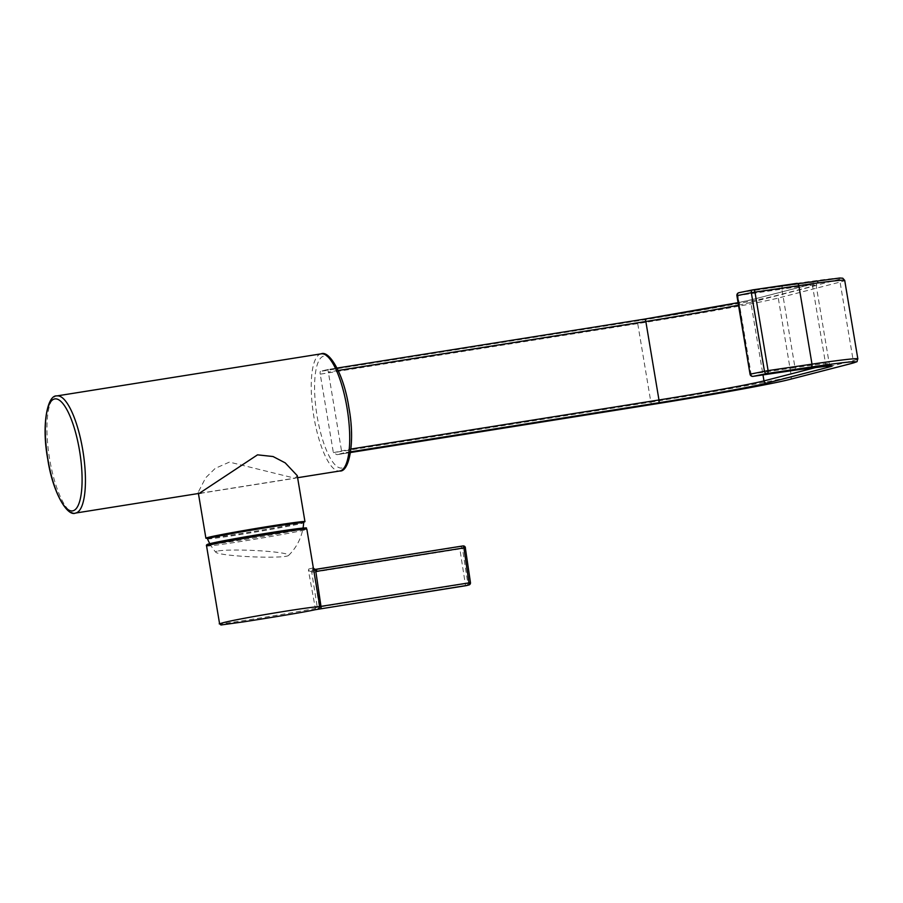 <?xml version="1.0" encoding="UTF-8"?>
<svg xmlns="http://www.w3.org/2000/svg" width="903" height="903" viewBox="0 0 903 903"><rect width="100%" height="100%" fill="white"/><g stroke="black" fill="none" stroke-linecap="round" stroke-linejoin="round"><path stroke-width="0.68" stroke-dasharray="4.51 3.39" d="M796.886 283.361A112.04 2.935 -9.5 0 1 837.137 279.874L775.338 295.834A112.04 2.935 -9.5 0 1 638.026 320.802L320.531 371.359L327.168 369.654A2.641 0.756 -99 0 0 327.168 369.654L337.067 368.074L327.191 369.643A2.641 0.756 -99 0 1 328.342 372.059L341.481 450.552L343.671 452.945L337.033 454.66L350.511 452.516L336.943 454.672L333.365 452.651L320.226 374.158L637.721 323.59A114.67 3.002 170.5 0 0 778.273 298.035L840.072 282.075A114.67 3.002 170.5 0 0 844.711 280.415M320.531 371.359A2.641 0.756 -99 0 0 320.226 374.158M750.043 374.192L751.093 374.079L737.954 295.586L781.863 289.118L794.99 367.611L751.093 374.079A2.641 1.58 -98.4 0 0 752.842 376.382M207.329 537.951A48.773 1.275 170.5 0 0 241.778 533.425A48.773 1.275 170.5 0 0 303.521 521.855M207.476 538.809A48.773 1.275 170.5 0 0 241.925 534.283A48.773 1.275 170.5 0 0 301.692 523.413A48.773 1.275 170.5 0 0 303.668 522.713M217.16 551.18A36.526 3.206 -177.5 0 0 215.817 552.275A36.526 3.206 -177.5 0 0 248.46 556.643A36.526 3.206 -177.5 0 0 287.222 556.034A36.526 3.206 -177.5 0 0 288.542 555.469A36.526 3.206 -177.5 0 0 258.913 550.74A36.526 3.206 -177.5 0 0 217.16 551.18M315.226 569.409L315.892 569.353A54.146 1.422 170.5 0 1 314.662 569.703A54.146 1.422 170.5 0 1 312.991 570.109L308.724 569.048A50.839 1.332 170.5 0 0 311.242 568.438A50.839 1.332 170.5 0 0 312.777 567.998L315.226 569.409M319.888 607.053L319.335 607.392L319.809 606.568M313.702 570.086L319.233 606.647M313.149 569.24L312.777 567.998L313.476 568.743M308.724 569.048L308.442 570.459L312.754 572.378L459.853 548.945L465.259 583.767L315.215 607.685L308.442 570.459M315.215 607.685L315.418 608.396C293.272 612.979 201.448 627.63 221.664 623.149M319.335 607.392L318.037 608.972M315.057 609.751L315.418 608.396M466.196 585.652A2.111 0.61 81 0 1 466.174 585.663A2.111 0.61 81 0 1 465.259 583.767L467.844 583.293L462.438 548.482A2.111 2.02 -104.5 0 0 460.09 546.676L462.968 545.931A2.111 2.02 -104.5 0 1 465.305 547.703L470.373 582.638L467.844 583.293A2.111 2.02 -104.1 0 1 466.535 585.573M465.305 547.703A2.111 2.02 -104.5 0 1 465.316 547.737L462.438 548.482A2.111 2.02 -104.5 0 1 462.438 548.482L459.853 548.945A2.111 0.61 -99 0 1 460.09 546.676L312.991 570.109A2.111 0.61 -99 0 0 312.754 572.378M312.325 570.154A2.111 0.587 -88.9 0 0 311.761 572.446L317.292 607.335A2.111 0.61 81 0 0 318.195 609.232M297.268 475.667L295.044 478.251L229.418 462.099L215.219 468.375L205.692 477.766L198.208 492.248L199.224 493.377M207.374 538.256A50.218 1.321 170.5 0 0 241.372 533.526A50.218 1.321 170.5 0 0 303.577 522.16M814.698 283.44A2.641 2.528 -104.5 0 0 812.644 286.443L750.845 302.403A2.641 2.528 -104.5 0 1 752.684 299.446L738.067 302.663A88.313 2.314 170.5 0 0 752.899 299.401L814.698 283.44A88.313 2.314 170.5 0 0 782.969 286.195A2.641 1.58 81.6 0 0 781.863 289.118A85.672 2.246 -9.5 0 1 816.12 285.201A85.672 2.246 -9.5 0 1 812.644 286.443L825.782 364.936A85.672 2.246 170.5 0 0 829.247 363.695A85.672 2.246 170.5 0 0 794.99 367.611A2.641 1.58 -98.4 0 0 796.875 369.903M857.85 358.909A114.67 3.002 -9.5 0 1 853.2 360.568L840.072 282.075A2.641 2.528 75.5 0 0 837.137 279.874M738.485 305.146A85.672 2.246 -9.5 0 0 750.845 302.403L762.979 374.903M817.746 367.013L825.782 364.936A2.641 2.528 75.5 0 0 826.222 366.031M851.371 363.514A2.641 2.528 75.5 0 0 853.2 360.568L791.4 376.528L778.273 298.035A2.641 2.528 75.5 0 0 775.338 295.834M789.786 379.407A2.641 2.528 75.5 0 0 791.4 376.528A114.67 3.002 -9.5 0 1 650.86 402.083L637.721 323.59A2.641 0.756 81 0 1 638.026 320.802M782.969 286.195L739.072 292.662A2.641 1.58 81.6 0 0 737.954 295.586L736.904 295.699M338.219 370.49L328.342 372.059M651.989 404.499A2.641 0.756 81 0 1 650.86 402.083L333.365 452.651L350.951 449.039M350.612 451.839L343.671 452.945M831.155 365.738L829.247 363.695L816.12 285.201L817.249 282.662L752.684 299.446A2.641 2.528 -104.5 0 1 752.899 299.401M206.561 545.954A50.839 1.332 170.5 0 0 249.634 540.084A50.839 1.332 170.5 0 0 304.796 529.914A50.839 1.332 170.5 0 0 306.851 529.181M303.329 528.808A49.518 1.298 -9.5 0 1 242.636 539.847A49.518 1.298 -9.5 0 1 209.654 543.73M321.141 353.841A59.316 17.078 -99 0 0 313.872 416.701A59.316 17.078 -99 0 0 339.799 470.994M348.829 407.919A56.675 16.31 81 0 1 342.316 467.901A56.675 16.31 81 0 1 317.1 416.114A56.675 16.31 81 0 1 323.613 356.132A56.675 16.31 81 0 1 348.829 407.919M75.525 513.073A59.316 17.078 81 0 1 49.597 458.792A59.316 17.078 81 0 1 56.866 395.92M209.823 543.674A50.083 50.083 0 0 0 215.817 552.275M288.542 555.469A50.083 50.083 0 0 0 303.036 528.086M297.606 477.71L201.234 493.061M200.105 493.365L295.044 478.251M198.208 492.248L198.423 493.501"/><path stroke-width="1.35" d="M752.842 376.382A2.641 1.58 -98.4 0 0 753.023 376.37A2.641 1.58 -98.4 0 0 753.079 376.359A2.641 2.111 -101.5 0 1 750.551 374.068L767.29 370.738L812 364.146L798.862 285.653L754.964 292.12L768.103 370.614A2.641 1.58 -98.4 0 1 766.986 373.526L753.079 376.359L796.977 369.891A88.313 2.314 -9.5 0 1 828.706 367.137L766.907 383.098A88.313 2.314 -9.5 0 1 658.671 402.783L350.612 451.839M303.036 528.086A50.083 50.083 0 0 0 303.668 522.713L303.521 521.855A48.773 1.275 170.5 0 0 269.071 526.37A48.773 1.275 170.5 0 0 207.329 537.951L207.476 538.809A50.083 50.083 0 0 0 209.823 543.674M303.668 522.713A48.773 1.275 170.5 0 0 269.218 527.228A48.773 1.275 170.5 0 0 209.451 538.098A48.773 1.275 170.5 0 0 207.476 538.809M312.867 568.043L315.26 569.398A2.111 0.598 91.1 0 0 315.226 569.409L315.858 569.364A2.111 0.61 81 0 1 315.881 569.364A2.111 0.61 81 0 1 316.806 571.294L313.149 569.24M467.461 585.336L315.012 609.751L467.461 585.336M319.233 606.647L470.373 582.638A2.111 2.02 -104.8 0 1 468.725 585.009A2.111 0.61 81 0 0 468.973 582.807L463.905 547.895L316.806 571.328A2.111 0.61 81 0 1 316.806 571.328M466.535 585.573A2.111 2.02 -104.1 0 1 466.196 585.652L318.206 609.22A2.111 0.61 81 0 1 318.195 609.232A2.111 0.61 81 0 1 318.206 609.22L315.034 609.751C304.04 612.268 267.514 618.092 244.307 621.749L220.975 624.989L219.598 623.838L221.664 623.149C235.627 618.803 331.378 603.148 319.335 607.392M219.598 623.838L206.561 545.954A50.839 1.332 170.5 0 1 208.627 545.22A50.839 1.332 170.5 0 1 263.789 535.05A50.839 1.332 170.5 0 1 306.851 529.181L319.888 607.053L318.037 608.972M315.881 569.364L462.979 545.931A2.111 0.61 81 0 1 463.905 547.861A2.111 0.61 81 0 1 463.905 547.895L465.395 547.715A2.111 2.111 0 0 0 462.979 545.931A2.111 0.61 81 0 1 462.979 545.931L315.26 569.398A2.111 0.598 91.1 0 1 315.813 571.396L320.994 606.376A2.111 0.61 81 0 1 320.757 608.566M199.224 493.377L257.524 454.841L273.067 456.534L285.213 462.878L297.268 475.667L304.954 521.607A50.218 1.321 170.5 0 0 269.478 526.268A50.218 1.321 170.5 0 0 205.895 538.188A50.218 1.321 170.5 0 0 207.374 538.256M303.577 522.16A50.218 1.321 170.5 0 0 304.954 521.607M651.989 404.499A2.641 0.756 81 0 0 652.011 404.499A2.641 0.756 81 0 1 652.011 404.499L350.511 452.516L652.034 404.488A112.04 2.935 170.5 0 0 789.346 379.52L851.145 363.559A112.04 2.935 170.5 0 0 810.883 367.058L766.986 373.526A2.641 2.111 -101.5 0 1 764.457 371.235L751.33 292.741L754.964 292.12A2.641 1.58 -98.4 0 0 753.034 289.829A2.641 1.58 -98.4 0 0 752.978 289.829A2.641 2.111 -101.5 0 0 751.33 292.741L737.412 295.574L750.043 374.192A2.641 2.641 0 0 0 753.023 376.37L796.92 369.903A2.641 1.58 -98.4 0 0 796.92 369.903A2.641 1.58 -98.4 0 0 796.977 369.891M810.883 367.058A2.641 1.58 -98.4 0 0 812 364.146A114.67 3.002 -9.5 0 1 857.85 358.909L844.711 280.415A114.67 3.002 170.5 0 0 798.862 285.653A2.641 1.58 -98.4 0 0 796.931 283.361A2.641 1.58 -98.4 0 0 796.886 283.361L753.079 289.818M762.979 374.903L763.983 380.897L817.746 367.013M738.485 305.146A85.672 2.246 -9.5 0 1 645.837 321.491L658.976 399.984A85.672 2.246 170.5 0 0 763.983 380.897A2.641 2.528 75.5 0 0 766.907 383.098M337.067 368.074L644.663 319.086A88.313 2.314 170.5 0 0 738.067 302.663L644.686 319.086A2.641 0.756 -99 0 0 644.663 319.086L337.067 368.074M844.711 280.415L842.77 278.226L839.79 278.011L753.034 289.829A2.641 2.641 0 0 0 752.888 289.852L738.981 292.685A2.641 2.641 0 0 0 736.904 295.699L737.412 295.574A2.641 2.111 -101.5 0 1 739.072 292.662L752.797 289.874M644.686 319.086A2.641 0.756 -99 0 1 645.837 321.491L338.219 370.49M350.951 449.039L658.976 399.984A2.641 0.756 81 0 1 658.671 402.783M851.145 363.559A2.641 2.528 75.5 0 0 851.371 363.514L789.572 379.474C774.04 383.628 708.291 395.57 652.011 404.499M826.222 366.031A2.641 2.528 75.5 0 0 828.706 367.137M209.654 543.73A49.518 1.298 -9.5 0 1 270.347 532.691A49.518 1.298 -9.5 0 1 303.329 528.808M468.883 584.975A2.111 2.111 0 0 0 470.463 582.616L465.316 547.737M321.141 353.841C329.437 349.901 344.133 374.982 348.93 407.885C355.319 441.68 349.292 472.303 339.799 470.994A59.316 17.078 -99 0 0 347.068 408.122A59.316 17.078 -99 0 0 321.141 353.841L56.866 395.92A59.316 17.078 81 0 1 82.794 450.213A59.316 17.078 81 0 1 75.525 513.073C67.24 517.013 52.532 491.932 47.735 459.029C41.346 425.234 47.385 394.611 56.866 395.92M47.836 458.995A56.675 16.31 -99 0 0 73.053 510.782A56.675 16.31 -99 0 0 79.566 450.8A56.675 16.31 -99 0 0 54.349 399.013A56.675 16.31 -99 0 0 47.836 458.995M851.371 363.514C859.633 360.613 855.976 362.995 857.85 358.909M796.92 369.903L830.952 365.681M736.904 295.699L750.043 374.192M306.851 529.181C302.844 528.086 314.21 526.934 293.61 529.203L256.396 534.971L209.541 543.753C206.99 544.283 205.997 545.017 206.561 545.954M466.366 585.618L468.917 584.963M339.799 470.994L297.606 477.71M201.234 493.061L75.525 513.073M198.423 493.501L205.895 538.188"/></g></svg>
